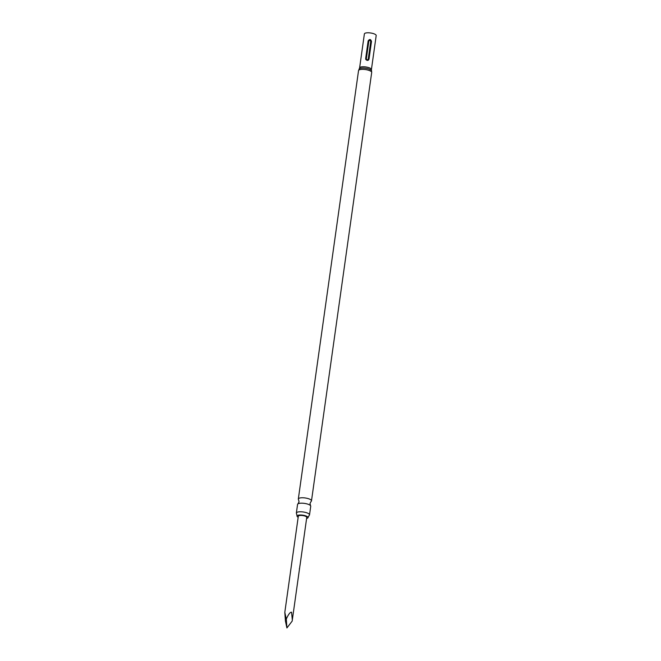 <?xml version="1.0" encoding="UTF-8"?>
<svg xmlns="http://www.w3.org/2000/svg" width="661" height="661" viewBox="0 0 661 661"><rect width="100%" height="100%" fill="white"/><g stroke="black" fill="none" stroke-linecap="round" stroke-linejoin="round"><path stroke-width="0.99" d="M298.169 517.266A5.544 1.653 8 0 1 297.053 516.018A5.544 1.653 8 0 1 298.136 515.25A5.544 1.653 8 0 1 304.341 515.473A5.544 1.653 8 0 1 308.026 517.563A5.544 1.653 8 0 1 306.935 518.373A5.544 1.653 8 0 1 306.605 518.447M296.359 513.019L297.566 504.417A6.643 1.975 8 0 1 297.913 503.905A6.643 1.975 8 0 1 298.871 503.475A6.643 1.975 8 0 1 305.44 503.55A6.643 1.975 8 0 1 310.538 505.673A6.643 1.975 8 0 1 310.728 506.268L309.522 514.869A6.643 1.975 -172 0 0 305.151 512.341A6.643 1.975 -172 0 0 297.665 512.077A6.643 1.975 -172 0 0 296.359 513.019A6.643 1.975 -172 0 0 296.549 513.614L297.053 516.018M299.334 568.807L299.499 568.832A4.263 1.272 -172 0 0 299.499 568.832L299.987 565.411A4.263 1.272 -172 0 0 300.028 565.295A4.263 1.272 -172 0 0 300.02 565.147L292.162 621.125L286.915 627.95L286.304 619.043C288.469 614.259 290.22 611.979 291.559 612.218L292.327 620.059M286.915 627.95L285.445 621.142L284.808 612.375L298.318 516.216A4.263 1.272 8 0 1 300.722 515.423A4.263 1.272 8 0 1 305.06 516.109A4.263 1.272 8 0 1 306.754 517.406L300.028 565.295M308.026 517.563L309.174 515.382A6.643 1.975 -172 0 0 309.522 514.869M310.538 505.673L310.009 503.409L311.141 501.368A6.643 1.975 -172 0 0 311.488 500.856A6.643 1.975 -172 0 0 307.117 498.328A6.643 1.975 -172 0 0 299.631 498.063A6.643 1.975 -172 0 0 298.326 499.005A6.643 1.975 -172 0 0 298.524 499.6L299.045 501.864L297.913 503.905M371.499 41.436L369.012 59.151L368.301 60.217L367.227 60.432L365.864 59.597L365.657 58.606L368.144 40.883C369.59 38.916 370.705 39.098 371.499 41.436L370.722 41.436C370.234 40.271 369.606 40.164 368.83 41.131L366.334 58.846C366.822 60.019 367.45 60.118 368.227 59.16L370.722 41.436M371.416 69.537L376.192 35.554A5.966 1.776 -172 0 0 372.267 33.29A5.966 1.776 -172 0 0 365.558 33.05A5.966 1.776 -172 0 0 364.385 33.901L359.609 67.876A5.966 1.776 8 0 1 360.782 67.034A5.966 1.776 8 0 1 367.491 67.273A5.966 1.776 8 0 1 371.416 69.537L371.523 70.702A6.304 1.876 -172 0 0 366.954 68.496A6.304 1.876 -172 0 0 360.311 68.339A6.304 1.876 -172 0 0 359.187 68.967L359.609 67.876M284.808 612.375L286.304 619.043M369.012 59.151L368.227 59.16M371.523 70.702L371.697 72.437A6.643 1.975 -172 0 0 367.326 69.917A6.643 1.975 -172 0 0 359.84 69.645A6.643 1.975 -172 0 0 358.543 70.595L298.326 499.005M368.83 41.131L368.144 40.883M365.657 58.606L366.334 58.846M371.697 72.437L311.488 500.856M358.543 70.595L359.187 68.967"/></g></svg>
